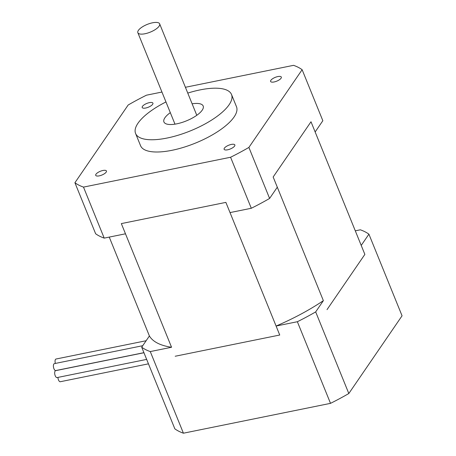 <?xml version="1.0" encoding="UTF-8"?>
<svg xmlns="http://www.w3.org/2000/svg" width="456" height="456" viewBox="0 0 456 456"><rect width="100%" height="100%" fill="white"/><g stroke="black" fill="none" stroke-linecap="round" stroke-linejoin="round"><path stroke-width="0.68" d="M109.252 237.097L149.403 335.964A115.311 40.63 157.9 0 0 171.553 347.261L150.275 351.576A129.43 45.6 157.9 0 1 141.702 347.204L174.842 428.828A129.43 45.6 157.9 0 0 183.42 433.2L150.275 351.576M185.41 87.284L293.556 65.333A129.43 45.6 157.9 0 1 302.128 69.711L248.89 147.425A129.43 45.6 157.9 0 1 230.582 157.252L83.494 187.102L104.207 238.117L125.48 233.803L121.336 223.6L225.88 202.384L121.336 223.6L171.553 347.261M248.89 147.425L269.604 198.44L277.305 187.199L273.161 176.996L311.003 121.763L273.161 176.996L323.372 300.658A115.311 40.63 157.9 0 1 276.097 326.04L279.739 335.023L175.195 356.239L279.739 335.023L225.88 202.384L230.023 212.587L251.302 208.267L230.582 157.252M355.292 230.833L360.337 229.807A129.43 45.6 157.9 0 1 368.915 234.179L361.215 245.419L364.863 254.397L327.02 309.635L364.863 254.397L311.003 121.763L315.147 131.966L322.842 120.726L302.128 69.711M152.498 22.8A11.765 4.144 -22.1 0 0 137.849 32.701A11.765 4.144 -22.1 0 0 150.309 32.114A11.765 4.144 -22.1 0 0 159.651 23.843A11.765 4.144 -22.1 0 0 152.498 22.8M141.702 347.204L149.403 335.964M323.372 300.658L315.677 311.898A129.43 45.6 157.9 0 1 297.369 321.725L276.097 326.04M368.915 234.179L402.061 315.803L348.817 393.522A129.43 45.6 157.9 0 1 330.514 403.349L183.42 433.2M297.369 321.725L330.514 403.349M315.677 311.898L348.817 393.522M99.237 175.862A5.785 2.041 157.9 0 1 95.72 175.349A5.785 2.041 157.9 0 1 100.314 171.285A5.785 2.041 157.9 0 1 106.442 170.994A5.785 2.041 157.9 0 1 99.237 175.862M274.124 81.96A5.785 2.041 157.9 0 1 270.607 81.447A5.785 2.041 157.9 0 1 275.202 77.377A5.785 2.041 157.9 0 1 281.329 77.092A5.785 2.041 157.9 0 1 274.124 81.96M227.647 149.802A5.785 2.041 157.9 0 1 224.124 149.289A5.785 2.041 157.9 0 1 228.724 145.225A5.785 2.041 157.9 0 1 234.851 144.934A5.785 2.041 157.9 0 1 227.647 149.802M145.715 108.021A5.785 2.041 157.9 0 1 142.198 107.508A5.785 2.041 157.9 0 1 146.792 103.438A5.785 2.041 157.9 0 1 152.92 103.153A5.785 2.041 157.9 0 1 145.715 108.021M192.118 103.803A21.181 7.461 157.9 0 1 203.176 106.009A21.181 7.461 157.9 0 1 176.803 123.827A21.181 7.461 157.9 0 1 163.926 121.946A21.181 7.461 157.9 0 1 170.316 112.655M83.494 187.102A129.43 45.6 157.9 0 1 74.915 182.731L95.629 233.746A129.43 45.6 157.9 0 0 104.207 238.117M74.915 182.731L128.159 105.017A129.43 45.6 157.9 0 1 146.461 95.19L161.948 92.044M269.604 198.44A129.43 45.6 157.9 0 1 251.302 208.267M165.967 101.944A51.773 18.24 -22.1 0 0 135.58 133.454A51.773 18.24 -22.1 0 0 167.061 138.048A51.773 18.24 -22.1 0 0 231.523 94.5A51.773 18.24 -22.1 0 0 187.769 93.092M231.523 94.5L236.493 106.744A51.773 18.24 157.9 0 1 172.032 150.292A51.773 18.24 157.9 0 1 140.556 145.698L135.58 133.454M55.364 363.438A3.528 1.55 -101.5 0 1 56.025 359.02L146.131 340.735M143.919 352.67L55.769 370.557A3.528 1.55 -101.5 0 1 53.939 368.739A3.528 1.55 -101.5 0 1 54.361 363.637L142.722 345.705M148.456 363.837L60.3 381.729A3.528 1.55 -101.5 0 1 58.476 379.911A3.528 1.55 -101.5 0 1 57.929 377.403M146.655 359.402L57.046 377.585A3.528 1.55 -101.5 0 1 55.222 375.767A3.528 1.55 -101.5 0 1 55.643 370.665L143.948 352.744M137.849 32.701L174.984 124.152M159.651 23.843L196.787 115.3"/></g></svg>
